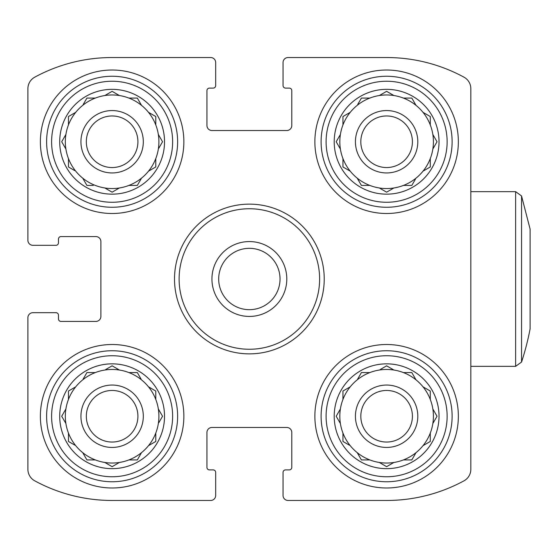 <?xml version="1.0" encoding="UTF-8"?>
<svg xmlns="http://www.w3.org/2000/svg" width="558" height="558" viewBox="0 0 558 558"><rect width="100%" height="100%" fill="white"/><g stroke="black" fill="none" stroke-linecap="round" stroke-linejoin="round"><path stroke-width="0.84" d="M386.617 213.498A71.745 71.745 0 0 0 458.355 141.753A71.745 71.745 0 0 0 386.617 70.008A71.745 71.745 0 0 0 314.872 141.753A71.745 71.745 0 0 0 386.617 213.498M112.123 487.992A71.745 71.745 0 0 0 183.861 416.247A71.745 71.745 0 0 0 112.123 344.502A71.745 71.745 0 0 0 40.378 416.247A71.745 71.745 0 0 0 112.123 487.992M27.9 317.676L27.9 469.313A13.099 13.099 0 0 0 34.749 480.829A162.204 162.204 0 0 0 112.123 500.47L210.687 500.47A4.994 4.994 0 0 0 215.681 495.476L215.681 472.396A2.497 2.497 0 0 0 213.184 469.899L209.438 469.899A2.497 2.497 0 0 1 206.948 467.402L206.948 432.464A4.994 4.994 0 0 1 211.935 427.477L286.798 427.477A4.994 4.994 0 0 1 291.792 432.464L291.792 467.402A2.497 2.497 0 0 1 289.295 469.899L285.55 469.899A2.497 2.497 0 0 0 283.052 472.396L283.052 495.476A4.994 4.994 0 0 0 288.047 500.47L386.617 500.47A162.204 162.204 0 0 0 463.984 480.829A13.099 13.099 0 0 0 470.833 469.313L470.833 88.687A13.099 13.099 0 0 0 463.984 77.171A162.204 162.204 0 0 0 386.617 57.53L288.047 57.53A4.994 4.994 0 0 0 283.052 62.524L283.052 85.604A2.497 2.497 0 0 0 285.55 88.101L289.295 88.101A2.497 2.497 0 0 1 291.792 90.598L291.792 125.536A4.994 4.994 0 0 1 286.798 130.523L211.935 130.523A4.994 4.994 0 0 1 206.948 125.536L206.948 90.598A2.497 2.497 0 0 1 209.438 88.101L213.184 88.101A2.497 2.497 0 0 0 215.681 85.604L215.681 62.524A4.994 4.994 0 0 0 210.687 57.53L112.123 57.53A162.204 162.204 0 0 0 34.749 77.171A13.099 13.099 0 0 0 27.9 88.687L27.9 240.324A4.994 4.994 0 0 0 32.894 245.311L55.974 245.311A2.497 2.497 0 0 0 58.471 242.814L58.471 239.075A2.497 2.497 0 0 1 60.962 236.578L95.899 236.578A4.994 4.994 0 0 1 100.893 241.572L100.893 316.428A4.994 4.994 0 0 1 95.899 321.422L60.962 321.422A2.497 2.497 0 0 1 58.471 318.925L58.471 315.186A2.497 2.497 0 0 0 55.974 312.689L32.894 312.689A4.994 4.994 0 0 0 27.9 317.676L27.9 469.313A13.099 13.099 0 0 0 34.749 480.829M386.617 487.992A71.745 71.745 0 0 0 458.355 416.247A71.745 71.745 0 0 0 386.617 344.502A71.745 71.745 0 0 0 314.872 416.247A71.745 71.745 0 0 0 386.617 487.992M112.123 213.498A71.745 71.745 0 0 0 183.861 141.753A71.745 71.745 0 0 0 112.123 70.008A71.745 71.745 0 0 0 40.378 141.753A71.745 71.745 0 0 0 112.123 213.498M112.123 500.47L210.687 500.47M288.047 500.47L386.617 500.47M470.833 469.313L470.833 366.341L515.627 366.341L515.627 191.659L470.833 191.659L470.833 88.687A13.099 13.099 0 0 0 463.984 77.171M386.617 57.53L288.047 57.53M210.687 57.53L112.123 57.53M27.9 88.687L27.9 240.324M215.681 495.476L215.681 492.358M283.052 492.358L283.052 495.476M283.052 62.524L283.052 65.642M215.681 65.642L215.681 62.524M32.894 245.311L36.012 245.311M36.012 312.689L32.894 312.689M386.617 390.46A25.787 25.787 0 0 1 408.951 429.144A25.787 25.787 0 0 1 364.276 429.144A25.787 25.787 0 0 1 386.617 390.46M386.617 385.055A31.192 31.192 0 0 1 413.624 431.843A31.192 31.192 0 0 1 359.603 431.843A31.192 31.192 0 0 1 386.617 385.055M393.013 369.522L393.899 370.031A46.788 46.788 0 0 0 369.815 459.918A46.788 46.788 0 0 0 416.038 379.865A46.788 46.788 0 0 0 393.899 370.031L386.617 365.825L380.214 369.522M430.281 391.032L430.281 399.451L430.281 391.032L422.999 386.827M416.038 379.865L411.825 372.577L403.413 372.577M386.617 363.844A52.403 52.403 0 0 1 431.997 442.452A52.403 52.403 0 0 1 341.231 442.452A52.403 52.403 0 0 1 386.617 363.844M361.403 372.577L369.815 372.577L361.403 372.577L357.706 378.98M342.947 391.032L350.236 386.827L342.947 391.032L342.947 399.451M340.394 408.958L336.188 416.247L340.394 423.536M342.947 441.462L342.947 433.043L342.947 441.462L349.35 445.158M357.197 452.629L361.403 459.918L369.815 459.918M379.328 462.463L386.617 466.669L393.899 462.463M411.825 459.918L403.413 459.918L411.825 459.918L416.038 452.629M422.999 445.668L430.281 441.462L430.281 433.043M432.834 423.536L437.04 416.247L432.834 408.958L437.04 416.247L432.834 423.536M386.617 355.732A60.515 60.515 0 0 1 439.02 446.505A60.515 60.515 0 0 1 334.207 446.505A60.515 60.515 0 0 1 386.617 355.732M386.617 350.745A65.502 65.502 0 0 1 443.345 449.002A65.502 65.502 0 0 1 329.883 449.002A65.502 65.502 0 0 1 386.617 350.745M386.617 115.959A25.787 25.787 0 0 1 408.951 154.65A25.787 25.787 0 0 1 364.276 154.65A25.787 25.787 0 0 1 386.617 115.959M386.617 110.561A31.192 31.192 0 0 1 413.624 157.349A31.192 31.192 0 0 1 359.603 157.349A31.192 31.192 0 0 1 386.617 110.561M393.899 187.969L386.617 192.175L379.328 187.969A46.788 46.788 0 0 1 369.815 185.423A46.788 46.788 0 0 0 416.038 105.371A46.788 46.788 0 0 0 350.236 171.173A46.788 46.788 0 0 0 369.815 185.423L361.403 185.423L357.197 178.135M428.509 115.513L430.281 116.538L430.281 124.957L430.281 116.538L422.999 112.332M416.038 105.371L411.825 98.082L403.413 98.082M393.899 95.537L386.617 91.331L379.328 95.537L386.617 91.331L393.899 95.537M386.617 89.35A52.403 52.403 0 0 1 431.997 167.958A52.403 52.403 0 0 1 341.231 167.958A52.403 52.403 0 0 1 386.617 89.35M361.403 98.082L369.815 98.082L361.403 98.082L357.706 104.486M350.236 112.332L342.947 116.538L342.947 124.957M340.394 134.464L336.188 141.753L340.394 149.042M342.947 166.968L342.947 158.549L342.947 166.968L350.236 171.173M411.825 185.423L403.413 185.423L411.825 185.423L415.522 179.02M422.999 171.173L430.281 166.968L430.281 158.549M432.834 149.042L437.04 141.753L432.834 134.464L437.04 141.753L432.834 149.042M112.123 115.959A25.787 25.787 0 0 1 134.457 154.65A25.787 25.787 0 0 1 89.782 154.65A25.787 25.787 0 0 1 112.123 115.959M112.123 110.561A31.192 31.192 0 0 1 139.13 157.349A31.192 31.192 0 0 1 85.109 157.349A31.192 31.192 0 0 1 112.123 110.561M119.405 95.537A46.788 46.788 0 0 0 95.32 185.423A46.788 46.788 0 0 0 141.537 105.371A46.788 46.788 0 0 0 119.405 95.537L112.123 91.331L104.834 95.537L112.123 91.331L119.405 95.537M154.015 115.513L155.787 116.538L155.787 124.957L155.787 116.538L148.505 112.332M141.537 105.371L137.331 98.082L128.919 98.082M112.123 89.35A52.403 52.403 0 0 1 157.502 167.958A52.403 52.403 0 0 1 66.737 167.958A52.403 52.403 0 0 1 112.123 89.35M86.909 98.082L95.32 98.082L86.909 98.082L83.212 104.486M75.735 112.332L68.453 116.538L68.453 124.957M65.9 134.464L61.694 141.753L65.9 149.042M68.453 166.968L68.453 158.549L68.453 166.968L74.856 170.664M82.703 178.135L86.909 185.423L93.277 185.423M104.834 187.969L112.123 192.175L119.405 187.969M138.356 183.652L137.331 185.423L128.919 185.423L137.331 185.423L141.537 178.135M148.505 171.173L155.787 166.968L155.787 158.549M158.849 148.156L162.545 141.753L158.339 134.464L162.545 141.753M112.123 390.46A25.787 25.787 0 0 1 134.457 429.144A25.787 25.787 0 0 1 89.782 429.144A25.787 25.787 0 0 1 112.123 390.46M112.123 385.055A31.192 31.192 0 0 1 139.13 431.843A31.192 31.192 0 0 1 85.109 431.843A31.192 31.192 0 0 1 112.123 385.055M118.519 369.522L119.405 370.031A46.788 46.788 0 0 0 95.32 459.918A46.788 46.788 0 0 0 141.537 379.865A46.788 46.788 0 0 0 119.405 370.031L112.123 365.825L105.72 369.522M154.015 390.007L155.787 391.032L155.787 399.451L155.787 391.032L148.505 386.827M141.028 378.98L137.331 372.577L128.919 372.577M112.123 363.844A52.403 52.403 0 0 1 157.502 442.452A52.403 52.403 0 0 1 66.737 442.452A52.403 52.403 0 0 1 112.123 363.844M86.909 372.577L95.32 372.577L86.909 372.577L83.212 378.98M68.453 391.032L75.735 386.827L68.453 391.032L68.453 399.451M65.9 408.958L61.694 416.247L65.9 423.536M68.453 441.462L68.453 433.043L68.453 441.462L74.856 445.158M82.703 452.629L86.909 459.918L95.32 459.918M104.834 462.463L112.123 466.669L119.405 462.463M137.331 459.918L128.919 459.918L137.331 459.918L141.537 452.629M148.505 445.668L155.787 441.462L155.787 433.043M158.849 422.65L162.545 416.247L158.339 408.958L162.545 416.247M112.123 355.732A60.515 60.515 0 0 1 164.526 446.505A60.515 60.515 0 0 1 59.713 446.505A60.515 60.515 0 0 1 112.123 355.732M112.123 350.745A65.502 65.502 0 0 1 168.851 449.002A65.502 65.502 0 0 1 55.388 449.002A65.502 65.502 0 0 1 112.123 350.745M112.123 81.238A60.515 60.515 0 0 1 164.526 172.01A60.515 60.515 0 0 1 59.713 172.01A60.515 60.515 0 0 1 112.123 81.238M112.123 76.251A65.502 65.502 0 0 1 168.851 174.508A65.502 65.502 0 0 1 55.388 174.508A65.502 65.502 0 0 1 112.123 76.251M386.617 81.238A60.515 60.515 0 0 1 439.02 172.01A60.515 60.515 0 0 1 334.207 172.01A60.515 60.515 0 0 1 386.617 81.238M386.617 76.251A65.502 65.502 0 0 1 443.345 174.508A65.502 65.502 0 0 1 329.883 174.508A65.502 65.502 0 0 1 386.617 76.251M412.85 374.348L411.825 372.577M428.509 442.487L430.281 441.462M384.839 465.651L386.617 466.669L388.389 465.651M360.377 458.146L361.403 459.918M336.188 416.247L337.213 418.019M154.015 442.487L155.787 441.462M110.344 465.651L112.123 466.669L113.895 465.651M85.883 458.146L86.909 459.918M62.719 414.475L61.694 416.247L62.719 418.019M112.123 192.175L113.895 191.157M85.883 183.652L86.909 185.423M62.719 139.981L61.694 141.753L62.719 143.525M412.85 99.854L411.825 98.082M386.617 192.175L388.389 191.157M367.771 185.423L369.815 185.423M336.188 141.753L337.213 143.525M324.226 279A74.863 74.863 0 0 1 249.37 353.863A74.863 74.863 0 0 1 174.508 279A74.863 74.863 0 0 1 249.37 204.137A74.863 74.863 0 0 1 324.226 279M319.622 279A70.259 70.259 0 0 1 214.237 339.843A70.259 70.259 0 0 1 214.237 218.157A70.259 70.259 0 0 1 319.622 279M286.798 279A37.428 37.428 0 0 1 230.649 311.413A37.428 37.428 0 0 1 230.649 246.587A37.428 37.428 0 0 1 286.798 279M280.039 279A30.676 30.676 0 0 1 234.032 305.568A30.676 30.676 0 0 1 234.032 252.432A30.676 30.676 0 0 1 280.039 279M521.556 195.956L521.556 362.044A266.731 266.731 0 0 0 530.1 328.906L530.1 229.094L521.556 195.956L515.627 191.659M521.556 362.044L515.627 366.341"/></g></svg>
